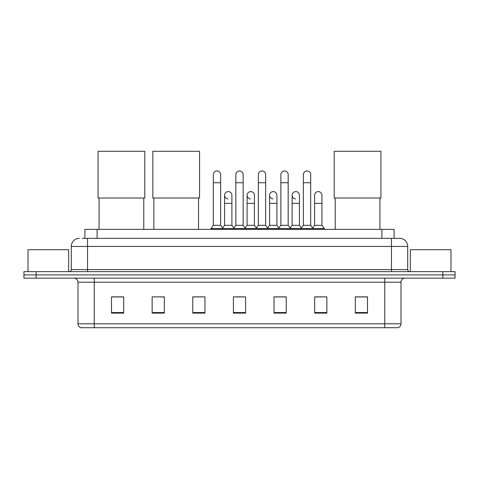 <?xml version="1.0" encoding="UTF-8"?>
<svg xmlns="http://www.w3.org/2000/svg" width="479" height="479" viewBox="0 0 479 479"><rect width="100%" height="100%" fill="white"/><g stroke="black" fill="none" stroke-linecap="round" stroke-linejoin="round"><path stroke-width="0.72" d="M84.903 238.32L84.903 229.381L394.097 229.381L394.097 238.32M82.442 238.32L399.588 238.32A8.125 8.125 0 0 1 407.713 246.446L407.713 269.605C407.821 270.833 408.503 271.509 409.749 271.641M82.256 238.32L87.537 238.32L87.537 246.446L71.287 246.446L71.287 269.605A2.03 2.03 0 0 1 69.251 271.641M79.412 238.32A8.125 8.125 0 0 0 71.287 246.446M36.141 271.641L23.95 271.641L23.95 274.892L36.141 274.892L23.95 274.892L23.95 278.143L36.141 278.143L36.141 274.892L442.859 274.892L36.141 274.892L36.141 271.641L442.859 271.641L442.859 274.892L455.05 274.892L442.859 274.892L442.859 278.143L36.141 278.143M442.859 278.143L455.05 278.143L455.05 271.641L442.859 271.641M407.713 246.446L391.463 246.446L391.463 238.32L399.588 238.32M401.013 323.81C400.899 325.756 399.923 327.055 398.085 327.714L384.757 327.714L384.757 323.81L401.013 323.81L401.013 282.203A4.066 4.066 0 0 1 405.072 278.143M384.757 327.714L80.915 327.714A4.066 4.066 0 0 1 77.987 323.81L77.987 282.203C77.748 279.736 76.395 278.383 73.928 278.143M367.489 313.122L367.489 296.872L355.298 296.872L355.298 313.122L367.489 313.122M326.858 313.122L326.858 296.872L314.667 296.872L314.667 313.122L326.858 313.122M286.226 313.122L286.226 296.872L274.036 296.872L274.036 313.122L286.226 313.122M123.702 313.122L123.702 296.872L111.511 296.872L111.511 313.122L123.702 313.122M164.333 313.122L164.333 296.872L152.142 296.872L152.142 313.122L164.333 313.122M204.964 313.122L204.964 296.872L192.774 296.872L192.774 313.122L204.964 313.122M245.595 313.122L245.595 296.872L233.405 296.872L233.405 313.122L245.595 313.122M314.667 296.956L322.349 296.956M204.964 296.872L192.774 296.956L204.964 296.872M160.555 296.956L164.333 296.956M280.454 296.956L277.329 296.956M235.434 296.956L243.566 296.956M123.702 296.956L111.511 296.956M286.226 296.956L274.036 296.956M367.489 296.956L355.298 296.956M68.647 271.641L68.647 249.697L28.016 249.697L28.016 271.641M99.075 198.013L99.075 229.381M143.772 198.013L143.772 229.381M98.063 151.286L144.79 151.286L144.79 198.013L98.063 198.013L98.063 151.286M153.849 198.013L153.849 229.381M198.546 198.013L198.546 229.381M152.831 151.286L199.557 151.286L199.557 198.013L152.831 198.013L152.831 151.286M335.228 198.013L335.228 229.381M379.925 198.013L379.925 229.381M334.21 151.286L380.937 151.286L380.937 198.013L334.21 198.013L334.21 151.286M213.335 182.738L220.645 182.738L220.645 225.322L213.335 225.322L213.335 174.613A3.658 3.658 0 0 1 217.221 170.961A3.658 3.658 0 0 1 220.645 174.613A3.658 3.658 0 0 0 217.221 170.961M213.335 225.322L210.898 228.573L210.898 229.381M220.645 225.322L223.082 228.573L210.898 228.573M235.842 225.322L235.842 182.738L243.158 182.738L243.158 225.322L235.842 225.322L233.405 228.573L223.082 228.573L223.082 229.381M235.842 182.738L235.842 174.613A3.658 3.658 0 0 1 239.728 170.961A3.658 3.658 0 0 1 243.158 174.613A3.658 3.658 0 0 0 239.728 170.961M243.158 225.322L245.595 228.573L233.405 228.573L233.405 229.381M258.355 225.322L258.355 182.738L265.665 182.738L265.665 225.322L258.355 225.322L255.918 228.573L245.595 228.573L245.595 229.381M258.355 182.738L258.355 174.613A3.658 3.658 0 0 1 262.241 170.961A3.658 3.658 0 0 1 265.665 174.613A3.658 3.658 0 0 0 262.241 170.961M265.665 225.322L268.102 228.573L255.918 228.573L255.918 229.381M280.862 225.322L280.862 182.738L288.178 182.738L288.178 225.322L280.862 225.322L278.425 228.573L268.102 228.573L268.102 229.381M280.862 182.738L280.862 174.613A3.658 3.658 0 0 1 284.748 170.961A3.658 3.658 0 0 1 288.178 174.613A3.658 3.658 0 0 0 284.748 170.961M288.178 225.322L290.615 228.573L278.425 228.573L278.425 229.381M303.375 225.322L303.375 182.738L310.685 182.738L310.685 225.322L303.375 225.322L300.938 228.573L290.615 228.573L290.615 229.381M303.375 182.738L303.375 174.613A3.658 3.658 0 0 1 307.261 170.961A3.658 3.658 0 0 1 310.685 174.613A3.658 3.658 0 0 0 307.261 170.961M310.685 225.322L313.122 228.573L300.938 228.573L300.938 229.381M321.942 225.322L321.942 203.377L314.625 203.377L314.625 225.322L321.942 225.322L324.379 228.573L313.122 228.573L313.122 229.381M228.016 198.905A3.658 3.658 0 0 1 224.591 195.252A3.658 3.658 0 0 1 228.477 191.6A3.658 3.658 0 0 1 231.902 195.252L231.902 203.377L224.591 203.377L224.591 195.252M231.902 203.377L231.902 225.322L224.591 225.322L224.591 203.377M224.591 225.322L222.615 227.944M231.902 225.322L233.872 227.944M250.523 198.905A3.658 3.658 0 0 1 247.098 195.252A3.658 3.658 0 0 1 250.984 191.6A3.658 3.658 0 0 1 254.409 195.252L254.409 203.377L247.098 203.377L247.098 195.252M254.409 203.377L254.409 225.322L247.098 225.322L247.098 203.377M247.098 225.322L245.128 227.944M254.409 225.322L256.385 227.944M273.036 198.905A3.658 3.658 0 0 1 269.605 195.252A3.658 3.658 0 0 1 273.497 191.6A3.658 3.658 0 0 1 276.922 195.252L276.922 203.377L269.605 203.377L269.605 195.252M276.922 203.377L276.922 225.322L269.605 225.322L269.605 203.377M269.605 225.322L267.635 227.944M276.922 225.322L278.892 227.944M295.543 198.905A3.658 3.658 0 0 1 292.118 195.252A3.658 3.658 0 0 1 296.004 191.6A3.658 3.658 0 0 1 299.429 195.252L299.429 203.377L292.118 203.377L292.118 195.252M299.429 203.377L299.429 225.322L292.118 225.322L292.118 203.377M292.118 225.322L290.148 227.944M299.429 225.322L301.405 227.944M314.625 203.377L314.625 195.252A3.658 3.658 0 0 1 318.517 191.6A3.658 3.658 0 0 1 321.942 195.252L321.942 203.377M314.625 225.322L312.655 227.944M324.379 228.573L324.379 229.381M450.984 271.641L450.984 249.697L410.353 249.697L410.353 271.641M97.093 238.32L97.093 229.381M381.907 238.32L381.907 229.381M87.537 271.641L87.537 269.605L407.713 269.605M71.287 269.605L87.537 269.605L87.537 246.446L391.463 246.446L391.463 271.641M384.757 278.143L384.757 282.203L77.987 282.203M401.013 282.203L384.757 282.203L384.757 323.81L94.243 323.81L94.243 327.714M77.987 323.81L94.243 323.81L94.243 278.143M245.595 312.559L233.405 312.559M204.964 312.559L192.774 312.559M164.333 312.559L152.142 312.559M123.702 312.559L111.511 312.559M286.226 312.559L274.036 312.559M326.858 312.559L314.667 312.559M367.489 312.559L355.298 312.559M220.645 182.738L220.645 174.613M243.158 182.738L243.158 174.613M265.665 182.738L265.665 174.613M288.178 182.738L288.178 174.613M310.685 182.738L310.685 174.613"/></g></svg>
